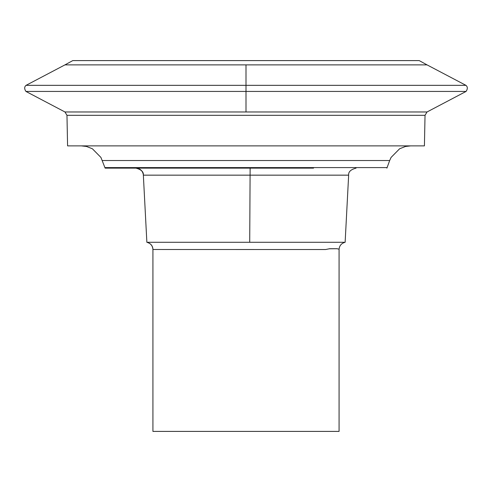 <?xml version="1.0" encoding="UTF-8"?>
<svg xmlns="http://www.w3.org/2000/svg" width="492" height="492" viewBox="0 0 492 492"><rect width="100%" height="100%" fill="white"/><g stroke="black" fill="none" stroke-linecap="round" stroke-linejoin="round"><path stroke-width="0.74" d="M329.296 248.798L325.569 249.524L329.296 248.798L336.854 248.718L339.074 249.167L339.074 431.404L152.926 431.404L152.926 249.487C152.643 245.711 150.62 243.312 146.868 242.292L143.35 175.158L348.582 175.158M325.569 249.524L152.926 249.493M345.064 242.292L146.868 242.292M329.339 248.731L336.952 248.694L339.086 249.167C339.505 245.533 341.522 243.239 345.132 242.292L348.65 175.158C348.281 171.874 350.753 169.531 356.06 168.129M313.545 168.129L105.116 168.129L100.928 157.434L92.379 148.768L86.524 146.475L81.42 145.884L410.58 145.884L405.476 146.475L399.621 148.768L391.072 157.434L389.676 160.521L102.324 160.521M160.46 145.884L67.582 145.884L66.967 115.306L425.033 115.306L424.418 145.884L160.46 145.884M465.942 85.337L427.038 64.876L64.962 64.876L26.058 85.337L465.942 85.337C467.72 86.826 467.769 88.861 466.078 91.432L427.038 111.973L64.962 111.973L66.967 115.306M162.957 60.596L72.785 60.596L64.962 64.876L427.038 64.876L419.215 60.596L162.957 60.596M425.033 115.306L427.038 111.973L64.962 111.973L25.922 91.432L466.078 91.432M246 64.87L246 111.973M146.936 242.292C150.749 243.374 152.772 245.803 152.994 249.585M249.715 242.292L250.127 168.129M136.02 168.129C140.288 168.522 142.754 170.859 143.418 175.158M386.884 168.129L387.099 167.594L104.901 167.594M143.35 175.158C143.719 171.874 141.247 169.531 135.94 168.129M387.099 167.594L389.676 160.521M26.058 85.337C24.28 86.826 24.231 88.861 25.922 91.432"/></g></svg>
